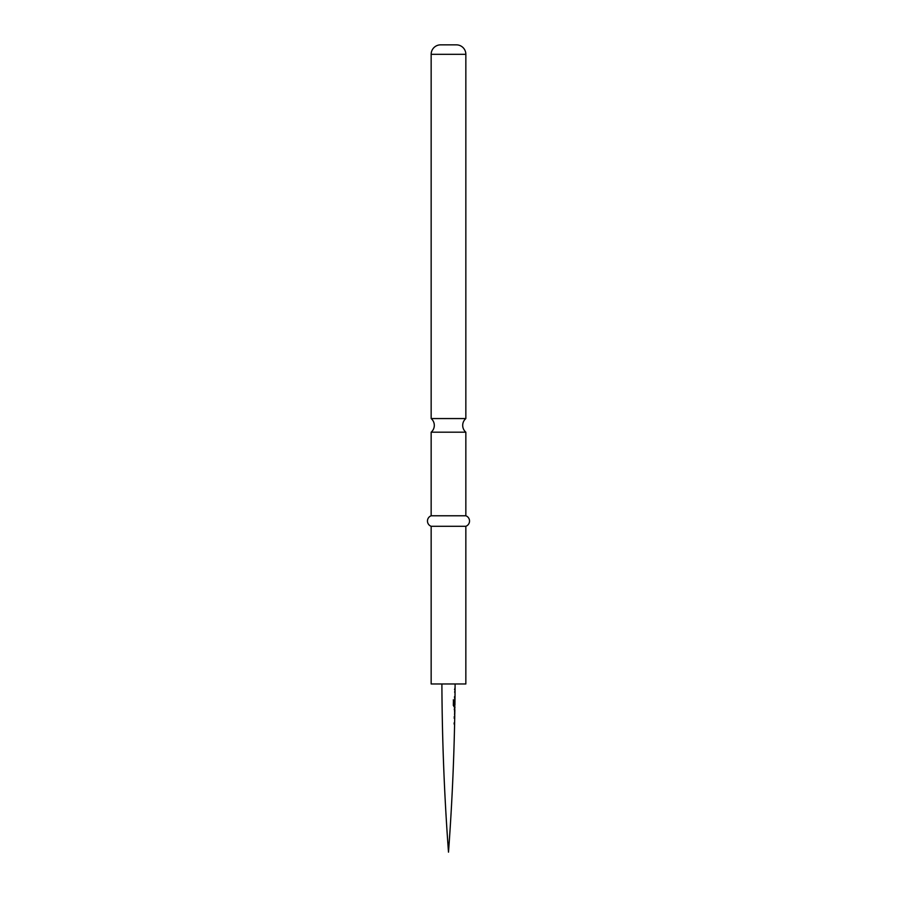<?xml version="1.0" encoding="UTF-8"?>
<svg xmlns="http://www.w3.org/2000/svg" width="897" height="897" viewBox="0 0 897 897"><rect width="100%" height="100%" fill="white"/><g stroke="black" fill="none" stroke-linecap="round" stroke-linejoin="round"><path stroke-width="1.35" d="M454.174 722.702L454.51 723.946M441.896 683.963A2414.332 2414.332 0 0 0 448.5 852.15A2414.332 2414.332 0 0 0 454.6 723.935L454.622 722.612A2414.332 2414.332 0 0 0 454.712 718.194L454.734 716.826L454.274 718.071M454.734 716.826A2414.332 2414.332 0 0 0 454.757 715.324L454.443 708.215M454.779 713.978L454.779 713.978A2414.332 2414.332 0 0 0 454.857 709.538L454.779 713.978M454.656 708.215L454.869 708.215A2414.332 2414.332 0 0 0 454.891 706.713L453.333 705.457L453.433 699.895L454.23 699.907L454.151 705.143L454.914 705.255A2414.332 2414.332 0 0 0 454.97 700.792L454.555 704.638L454.902 699.604M454.487 705.479L454.813 706.724M454.981 699.604A2414.332 2414.332 0 0 0 454.992 698.101L455.014 696.778A2414.332 2414.332 0 0 0 455.048 692.338L455.059 690.993A2414.332 2414.332 0 0 0 455.071 689.49L455.082 688.167A2414.332 2414.332 0 0 0 455.104 683.963L454.914 705.255L453.96 705.143L454.902 705.255M454.577 696.868L454.689 698.101M454.97 690.982L454.633 692.226M454.902 700.871L454.644 704.638M453.433 699.895L454.23 699.907L453.96 705.143L454.701 705.255A2414.119 2414.119 0 0 1 454.678 706.713L453.893 706.701M465.846 683.963L431.154 683.963L431.154 526.292L465.846 526.292L465.846 683.963M431.154 515.775L431.154 432.186L465.846 432.186L465.846 515.775L431.154 515.775A5.595 5.595 0 0 0 431.154 526.292M465.846 515.775A5.595 5.595 0 0 1 465.846 526.292M431.154 432.186A8.936 8.936 0 0 0 431.154 418.563L465.846 418.563A8.936 8.936 0 0 0 465.846 432.186M440.618 44.85L456.382 44.85L440.618 44.85A9.463 9.463 0 0 0 431.154 54.313L431.154 418.563M456.382 44.85A9.463 9.463 0 0 1 465.846 54.313L465.846 418.563M454.51 689.501L454.857 689.49A2414.119 2414.119 0 0 0 454.869 688.201M454.835 692.338L454.835 692.338A2414.119 2414.119 0 0 0 454.846 691.015M454.443 696.767L454.801 696.778A2414.119 2414.119 0 0 1 454.79 698.101L454.431 698.101M453.277 699.895L454.039 699.907M454.757 700.781L454.757 700.781A2414.119 2414.119 0 0 0 454.768 699.817M454.23 709.538L454.644 709.538A2414.119 2414.119 0 0 0 454.656 708.417M454.846 709.538L454.577 713.967A2414.119 2414.119 0 0 1 454.555 715.133M454.151 716.815L454.521 716.826A2414.119 2414.119 0 0 1 454.499 718.149L454.129 718.138M454.017 723.924L454.387 723.935A2414.119 2414.119 0 0 0 454.409 722.612M465.846 54.313L431.154 54.313"/></g></svg>

